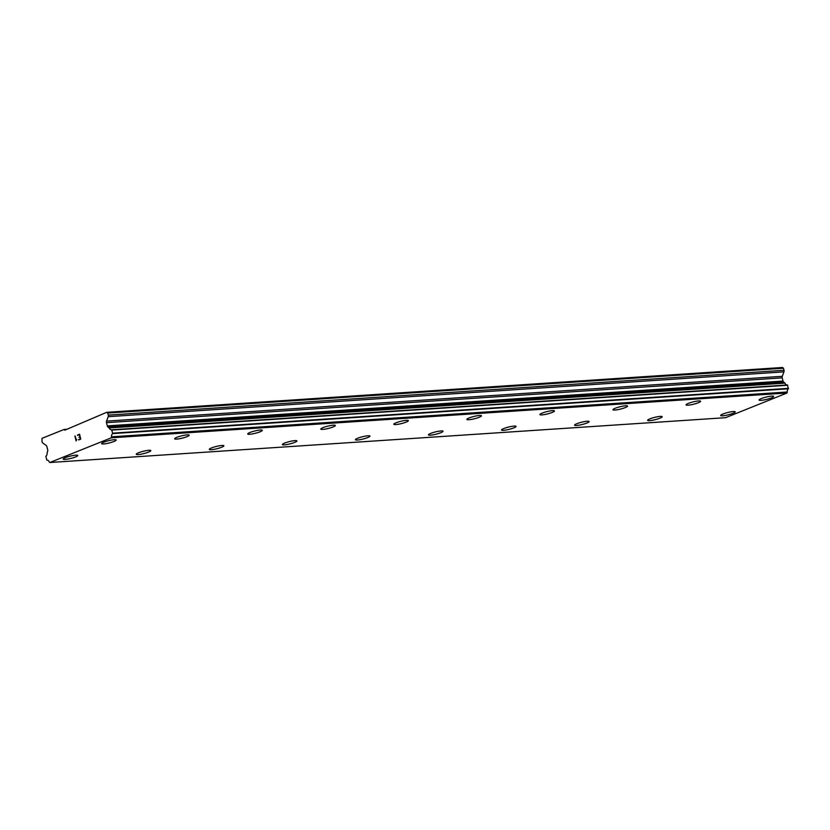 <?xml version="1.0" encoding="UTF-8"?>
<svg xmlns="http://www.w3.org/2000/svg" width="830" height="830" viewBox="0 0 830 830"><rect width="100%" height="100%" fill="white"/><g stroke="black" fill="none" stroke-linecap="round" stroke-linejoin="round"><path stroke-width="1.25" d="M116.179 440.014A7.501 1.183 -14 0 1 111.718 442.266A7.501 1.183 -14 0 1 103.615 443.946A7.501 1.183 -14 0 1 101.613 443.645A7.501 1.183 -14 0 1 106.064 441.394A7.501 1.183 -14 0 1 114.187 439.713A7.501 1.183 -14 0 1 116.179 440.025A7.501 1.183 -14 0 1 111.739 442.276A7.501 1.183 -14 0 1 103.615 443.957A7.501 1.183 -14 0 1 101.613 443.656M189.23 435.169A7.501 1.183 -14 0 1 184.768 437.42A7.501 1.183 -14 0 1 176.666 439.101A7.501 1.183 -14 0 1 174.663 438.8A7.501 1.183 -14 0 1 179.114 436.549A7.501 1.183 -14 0 1 187.238 434.868A7.501 1.183 -14 0 1 189.23 435.179A7.501 1.183 -14 0 1 184.789 437.431A7.501 1.183 -14 0 1 176.666 439.112A7.501 1.183 -14 0 1 174.674 438.811M262.28 430.324A7.501 1.183 -14 0 1 257.819 432.575A7.501 1.183 -14 0 1 249.716 434.256A7.501 1.183 -14 0 1 247.724 433.955M260.288 430.023A7.501 1.183 -14 0 1 262.29 430.334A7.501 1.183 -14 0 1 257.84 432.586A7.501 1.183 -14 0 1 249.726 434.266A7.501 1.183 -14 0 1 247.724 433.966A7.501 1.183 -14 0 1 252.164 431.704A7.501 1.183 -14 0 1 260.288 430.023M335.33 425.479A7.501 1.183 -14 0 1 330.869 427.73A7.501 1.183 -14 0 1 322.766 429.411A7.501 1.183 -14 0 1 320.774 429.11A7.501 1.183 -14 0 1 325.215 426.859A7.501 1.183 -14 0 1 333.338 425.178A7.501 1.183 -14 0 1 335.341 425.489A7.501 1.183 -14 0 1 330.89 427.74A7.501 1.183 -14 0 1 322.777 429.421A7.501 1.183 -14 0 1 320.774 429.12M408.391 420.634A7.501 1.183 -14 0 1 403.92 422.885A7.501 1.183 -14 0 1 395.817 424.566A7.501 1.183 -14 0 1 393.825 424.265A7.501 1.183 -14 0 1 398.265 422.014A7.501 1.183 -14 0 1 406.389 420.333A7.501 1.183 -14 0 1 408.391 420.644A7.501 1.183 -14 0 1 403.94 422.895A7.501 1.183 -14 0 1 395.827 424.576A7.501 1.183 -14 0 1 393.825 424.275M481.442 415.788A7.501 1.183 -14 0 1 476.97 418.04A7.501 1.183 -14 0 1 468.877 419.721A7.501 1.183 -14 0 1 466.875 419.42A7.501 1.183 -14 0 1 471.315 417.168A7.501 1.183 -14 0 1 479.439 415.488A7.501 1.183 -14 0 1 481.442 415.799A7.501 1.183 -14 0 1 476.991 418.05A7.501 1.183 -14 0 1 468.877 419.731A7.501 1.183 -14 0 1 466.875 419.43M554.492 410.943A7.501 1.183 -14 0 1 550.02 413.195A7.501 1.183 -14 0 1 541.928 414.876A7.501 1.183 -14 0 1 539.925 414.575A7.501 1.183 -14 0 1 544.376 412.323A7.501 1.183 -14 0 1 552.49 410.643A7.501 1.183 -14 0 1 554.492 410.954A7.501 1.183 -14 0 1 550.041 413.205A7.501 1.183 -14 0 1 541.928 414.886A7.501 1.183 -14 0 1 539.925 414.585M627.542 406.098A7.501 1.183 -14 0 1 623.071 408.35A7.501 1.183 -14 0 1 614.978 410.03A7.501 1.183 -14 0 1 612.976 409.73M625.54 405.797A7.501 1.183 -14 0 1 627.542 406.109A7.501 1.183 -14 0 1 623.102 408.36A7.501 1.183 -14 0 1 614.978 410.041A7.501 1.183 -14 0 1 612.976 409.74A7.501 1.183 -14 0 1 617.427 407.478A7.501 1.183 -14 0 1 625.54 405.797M700.593 401.253A7.501 1.183 -14 0 1 696.131 403.505A7.501 1.183 -14 0 1 688.029 405.185A7.501 1.183 -14 0 1 686.026 404.884A7.501 1.183 -14 0 1 690.477 402.633A7.501 1.183 -14 0 1 698.59 400.952A7.501 1.183 -14 0 1 700.593 401.264A7.501 1.183 -14 0 1 696.152 403.515A7.501 1.183 -14 0 1 688.029 405.196A7.501 1.183 -14 0 1 686.026 404.895M773.643 396.408A7.501 1.183 -14 0 1 769.182 398.659A7.501 1.183 -14 0 1 761.079 400.34A7.501 1.183 -14 0 1 759.077 400.039A7.501 1.183 -14 0 1 763.527 397.788A7.501 1.183 -14 0 1 771.641 396.107A7.501 1.183 -14 0 1 773.643 396.418A7.501 1.183 -14 0 1 769.202 398.67A7.501 1.183 -14 0 1 761.079 400.351A7.501 1.183 -14 0 1 759.077 400.05M77.771 455.463A7.501 1.183 -14 0 1 73.299 457.714A7.501 1.183 -14 0 1 65.207 459.395A7.501 1.183 -14 0 1 63.205 459.094A7.501 1.183 -14 0 1 67.655 456.853A7.501 1.183 -14 0 1 75.769 455.162A7.501 1.183 -14 0 1 77.771 455.473A7.501 1.183 -14 0 1 73.331 457.724A7.501 1.183 -14 0 1 65.207 459.405A7.501 1.183 -14 0 1 63.205 459.104M150.821 450.617A7.501 1.183 -14 0 1 146.35 452.869A7.501 1.183 -14 0 1 138.257 454.55A7.501 1.183 -14 0 1 136.255 454.249A7.501 1.183 -14 0 1 140.706 452.008A7.501 1.183 -14 0 1 148.819 450.317A7.501 1.183 -14 0 1 150.821 450.628A7.501 1.183 -14 0 1 146.381 452.879A7.501 1.183 -14 0 1 138.257 454.56A7.501 1.183 -14 0 1 136.255 454.259M223.872 445.772A7.501 1.183 -14 0 1 219.411 448.024A7.501 1.183 -14 0 1 211.308 449.704A7.501 1.183 -14 0 1 209.305 449.404A7.501 1.183 -14 0 1 213.756 447.163A7.501 1.183 -14 0 1 221.869 445.471A7.501 1.183 -14 0 1 223.872 445.783A7.501 1.183 -14 0 1 219.431 448.034A7.501 1.183 -14 0 1 211.308 449.715A7.501 1.183 -14 0 1 209.305 449.414M296.922 440.927A7.501 1.183 -14 0 1 292.461 443.179A7.501 1.183 -14 0 1 284.358 444.859A7.501 1.183 -14 0 1 282.356 444.558A7.501 1.183 -14 0 1 286.807 442.317A7.501 1.183 -14 0 1 294.92 440.626A7.501 1.183 -14 0 1 296.922 440.938A7.501 1.183 -14 0 1 292.482 443.189A7.501 1.183 -14 0 1 284.358 444.87A7.501 1.183 -14 0 1 282.356 444.569M369.973 436.082A7.501 1.183 -14 0 1 365.511 438.333A7.501 1.183 -14 0 1 357.408 440.014A7.501 1.183 -14 0 1 355.406 439.713M367.981 435.781A7.501 1.183 -14 0 1 369.973 436.092A7.501 1.183 -14 0 1 365.532 438.344A7.501 1.183 -14 0 1 357.408 440.025A7.501 1.183 -14 0 1 355.416 439.724A7.501 1.183 -14 0 1 359.857 437.472A7.501 1.183 -14 0 1 367.981 435.781M443.033 431.247A7.501 1.183 -14 0 1 438.582 433.499A7.501 1.183 -14 0 1 430.469 435.179A7.501 1.183 -14 0 1 428.467 434.879A7.501 1.183 -14 0 1 432.907 432.627A7.501 1.183 -14 0 1 441.031 430.936A7.501 1.183 -14 0 1 443.033 431.247A7.501 1.183 -14 0 1 438.562 433.488A7.501 1.183 -14 0 1 430.459 435.169A7.501 1.183 -14 0 1 428.456 434.868M516.073 426.392A7.501 1.183 -14 0 1 511.612 428.643A7.501 1.183 -14 0 1 503.509 430.324A7.501 1.183 -14 0 1 501.517 430.023A7.501 1.183 -14 0 1 505.958 427.782A7.501 1.183 -14 0 1 514.081 426.091A7.501 1.183 -14 0 1 516.084 426.402A7.501 1.183 -14 0 1 511.633 428.654A7.501 1.183 -14 0 1 503.52 430.334A7.501 1.183 -14 0 1 501.517 430.033M589.134 421.547A7.501 1.183 -14 0 1 584.662 423.798A7.501 1.183 -14 0 1 576.56 425.479A7.501 1.183 -14 0 1 574.567 425.178A7.501 1.183 -14 0 1 579.008 422.937A7.501 1.183 -14 0 1 587.132 421.246A7.501 1.183 -14 0 1 589.134 421.557A7.501 1.183 -14 0 1 584.683 423.808A7.501 1.183 -14 0 1 576.57 425.489A7.501 1.183 -14 0 1 574.567 425.188M662.184 416.702A7.501 1.183 -14 0 1 657.713 418.953A7.501 1.183 -14 0 1 649.61 420.634A7.501 1.183 -14 0 1 647.618 420.333A7.501 1.183 -14 0 1 652.058 418.092A7.501 1.183 -14 0 1 660.182 416.401A7.501 1.183 -14 0 1 662.184 416.712A7.501 1.183 -14 0 1 657.734 418.963A7.501 1.183 -14 0 1 649.62 420.654A7.501 1.183 -14 0 1 647.618 420.343M735.235 411.856A7.501 1.183 -14 0 1 730.763 414.108A7.501 1.183 -14 0 1 722.671 415.788A7.501 1.183 -14 0 1 720.668 415.488M733.232 411.556A7.501 1.183 -14 0 1 735.235 411.867A7.501 1.183 -14 0 1 730.784 414.118A7.501 1.183 -14 0 1 722.671 415.809A7.501 1.183 -14 0 1 720.668 415.498A7.501 1.183 -14 0 1 725.119 413.247A7.501 1.183 -14 0 1 733.232 411.556M787.13 384.995A3.216 2.386 -93.8 0 1 784.931 383.128L783.8 382.267A2.044 1.515 -93.8 0 1 783.022 381.063L782.213 377.858A2.044 1.515 -93.8 0 1 782.285 376.301L783.935 371.861A2.044 1.515 -93.8 0 0 783.997 370.294L783.489 368.23L782.462 367.493L106.728 412.313L107.765 413.05L108.274 415.114A2.044 1.515 86.2 0 1 108.211 416.681L106.562 421.111A2.044 1.515 -93.8 0 0 106.489 422.667L107.298 425.883A2.044 1.515 -93.8 0 0 108.076 427.087L109.207 427.948A3.216 2.386 -93.8 0 0 111.552 429.805A3.216 2.386 -93.8 0 0 111.687 429.784L112.652 433.592A3.216 2.386 -93.8 0 0 111.552 436.819L111.251 437.825L49.873 462.507L49.178 461.905A3.216 2.386 -93.8 0 0 46.843 460.079A3.216 2.386 -93.8 0 0 46.812 460.079L45.878 456.261A3.216 2.386 -93.8 0 0 47.071 452.941L47.611 451.406A2.044 1.515 -93.8 0 0 47.704 449.85L46.895 446.644A2.044 1.515 -93.8 0 0 46.138 445.42L42.776 442.992A2.044 1.515 86.2 0 1 42.019 441.768L42.008 438.344L64.097 429.452L64.885 430.148L106.728 412.313M49.873 462.507L725.607 417.687L786.975 393.005L787.276 392.009A3.216 2.386 -93.8 0 1 788.376 388.782L787.421 384.975L111.728 429.784M80.427 438.863L79.939 436.922L80.437 438.863L78.601 439.61L80.437 438.863M79.939 436.922L78.943 437.317M79.867 436.59L79.379 434.65L79.867 436.59M79.379 434.65L77.543 435.387M79.535 434.225L77.47 435.065L79.535 434.225L80.749 439.091L78.684 439.931M76.723 439.319L76.132 440.948L74.918 436.082L76.132 440.948M75.157 435.989L76.215 440.222M783.489 368.23L107.765 413.05M783.022 381.063L107.298 425.883M784.858 382.993L109.124 427.813M787.276 392.009L111.552 436.819M786.975 393.005L111.251 437.825M67.095 429.255L64.097 429.452M783.997 370.294L108.274 415.114M783.935 371.861L108.211 416.681M782.285 376.301L106.562 421.111M782.213 377.858L106.489 422.667M783.8 382.267L108.076 427.087M784.931 383.128L109.207 427.948M787.732 385.245L111.998 430.065M788.5 388.336L112.776 433.156M788.376 388.782L112.652 433.592M787.255 392.237L111.531 437.047M787.431 384.975L111.708 429.784"/></g></svg>
